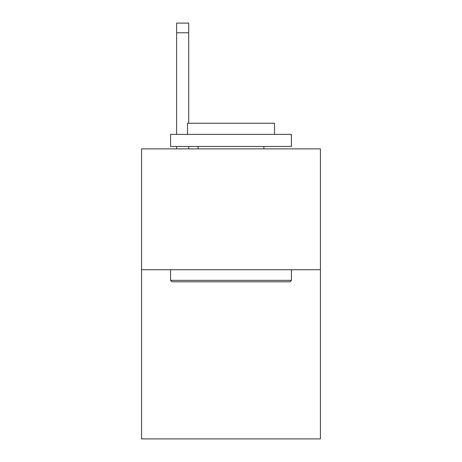 <?xml version="1.0" encoding="UTF-8"?>
<svg xmlns="http://www.w3.org/2000/svg" width="462" height="462" viewBox="0 0 462 462"><rect width="100%" height="100%" fill="white"/><g stroke="black" fill="none" stroke-linecap="round" stroke-linejoin="round"><path stroke-width="0.69" d="M320.426 269.716L320.426 438.9L141.574 438.9L141.574 148.874L320.426 148.874L320.426 269.716L141.574 269.716M172.026 281.803L170.576 280.353L291.424 280.353L289.974 281.803L172.026 281.803M291.424 134.373L291.424 146.46L170.576 146.46L170.576 134.373L291.424 134.373M187.497 134.373L187.497 123.256L274.503 123.256L274.503 134.373M291.424 269.716L291.424 280.353M170.576 269.716L170.576 280.353M263.871 146.46L263.871 148.874M198.129 146.46L198.129 148.874M188.704 148.874L188.704 146.46M188.704 123.256L188.704 32.767L176.623 32.767L176.623 23.1L188.704 23.1L188.704 32.767M176.623 148.874L176.623 146.46M176.623 134.373L176.623 32.767"/></g></svg>
